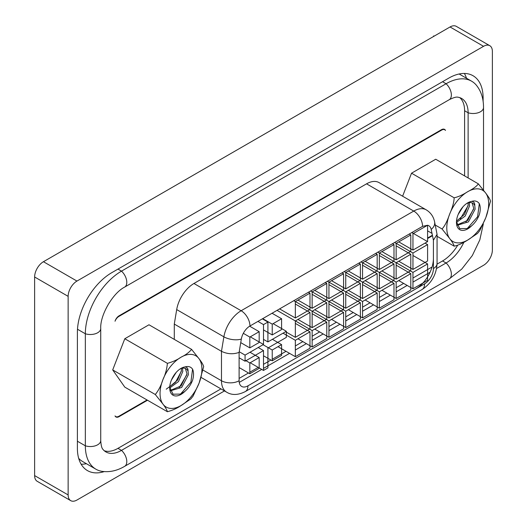 <?xml version="1.0" encoding="UTF-8"?>
<svg xmlns="http://www.w3.org/2000/svg" width="527" height="527" viewBox="0 0 527 527"><rect width="100%" height="100%" fill="white"/><g stroke="black" fill="none" stroke-linecap="round" stroke-linejoin="round"><path stroke-width="0.79" d="M471.639 225.813A15.942 9.203 -60 0 1 467.726 228.883A15.942 9.203 -60 0 1 456.454 222.374A15.942 9.203 -60 0 1 467.726 202.842A15.942 9.203 -60 0 1 471.639 201.393C474.919 200.385 477.475 201.13 479.313 203.626C480.584 206.577 480.584 210.273 479.313 214.713C477.475 219.337 474.913 223.04 471.639 225.813L467.528 228.534L459.755 228.632L456.468 221.709M466.803 203.422A13.452 7.767 -60 0 1 472.686 203.198A13.452 7.767 -60 0 1 474.794 205.675C474.913 202.967 473.865 201.545 471.639 201.393M457.153 225.273L468.431 221.887L475.13 209.16L474.794 205.675M472.106 202.915L473.74 208.356L467.752 220.385L457.021 224.91M435.256 225.049L442.048 228.968C444.709 226.136 447.225 221.215 449.603 214.199C452.561 207.427 454.07 201.96 454.142 197.796L411.534 173.199L402.608 196.202M457.706 245.226A31.185 18.004 -60 0 1 442.548 260.957L437.061 264.119M432.054 267.011L412.957 278.039M403.649 283.414L396.152 287.742M386.851 293.111L379.348 297.439M370.046 302.814L362.55 307.142M353.242 312.511L345.745 316.839M336.443 322.214L328.947 326.542M319.639 331.911L312.142 336.246M302.841 341.615L295.337 345.943M286.036 351.318L272.235 359.282M270.911 360.046L263.5 364.328M258.21 367.378L249.831 372.22M248.507 372.984L239.113 378.406M220.958 388.886L117.969 448.345A31.185 18.004 -60 0 1 104.241 450.737M459.801 97.653A31.185 18.004 -60 0 1 464.597 110.736L464.597 175.899M239.113 352.385L239.113 380.744A12.47 7.2 120 0 0 247.934 385.836A12.47 7.2 60 0 1 245.351 391.548L422.015 289.554A12.47 7.2 -120 0 0 424.597 283.842A12.47 7.2 120 0 0 433.418 268.566L433.418 240.207L431.198 229.436C430.691 227.124 429.485 225.727 427.581 225.246L427.595 241.629L412.957 250.081L412.957 233.685L427.595 225.246L422.568 226.353L249.956 326.009A12.47 7.2 120 0 0 241.333 339.059L239.113 352.385C233.23 354.487 227.354 354.131 221.472 351.311L174.285 324.072L174.285 339.388M174.285 324.072L176.697 309.586A24.947 14.4 -60 0 1 193.949 283.486L241.135 310.732A12.47 7.2 60 0 1 249.956 326.009M422.568 226.353A12.47 7.2 -120 0 0 413.754 211.077L366.561 183.831L193.949 283.486M366.561 183.831A24.947 14.4 -60 0 1 379.038 182.592L426.224 209.838A24.947 14.4 -60 0 0 413.754 211.077L241.135 310.732A24.947 14.4 -60 0 0 223.883 336.825L176.697 309.586M432.397 235.246L427.595 238.013M147.066 399.973L118.852 416.264A6.238 3.603 120 0 1 115.736 416.574L115.242 416.29M115.736 416.574A6.238 3.603 120 0 1 115.024 415.908A6.238 3.603 -60 0 0 115.953 416.956A6.238 3.603 -60 0 0 119.076 416.646L147.507 400.23M427.595 238.527L432.489 235.701M118.456 316.226L118.852 316.457L441.666 130.083L441.224 129.833M118.852 316.457A6.238 3.603 120 0 0 115.024 321.233A6.238 3.603 -60 0 1 119.076 315.818L441.442 129.701A6.238 3.603 -60 0 1 444.564 129.392A6.238 3.603 -60 0 1 445.493 130.439A6.238 3.603 120 0 0 444.781 129.774A6.238 3.603 120 0 0 441.666 130.083M112.699 369.914L124.794 387.121L167.402 411.719C166.848 409.749 165.32 407.16 162.836 403.945L155.307 394.512C158.653 390.29 161.176 385.362 162.869 379.743C165.346 374.592 166.861 369.124 167.402 363.34L124.794 338.742L112.699 369.914L155.307 394.512M167.402 363.34C172.704 361.891 177.243 359.849 181.024 357.207C185.596 355.02 189.121 352.405 191.591 349.375L148.983 324.777L124.794 338.742M454.142 197.796C458.187 196.933 462.726 194.885 467.759 191.663C473.411 188.706 476.928 186.097 478.325 183.831L435.724 159.233L411.534 173.199M464.597 110.736L468.121 112.771A31.185 18.004 120 0 0 461.665 98.496A31.185 18.004 120 0 0 458.115 97.218C457.989 97.482 457.067 95.809 449.215 99.708A10.395 6.001 -120 0 0 446.073 83.747A51.139 29.525 -60 0 1 471.645 81.211A51.139 29.525 -60 0 1 476.368 85.209C481.177 91.23 483.562 98.668 483.516 107.508A10.395 6.001 180 0 1 468.121 112.771L468.121 177.942M78.688 458.385A51.139 29.525 120 0 0 82.699 461.573L95.927 469.214A51.139 29.525 -60 0 1 85.334 445.802L85.334 333.769A51.139 29.525 -60 0 1 121.5 271.135L446.073 83.747L442.548 81.711L111.796 272.663A48.649 28.089 -60 0 0 77.397 332.241L77.397 448.345A48.649 28.089 -60 0 0 87.475 470.618A48.649 28.089 -60 0 0 104.188 471.612M77.397 441.218L85.334 445.802A10.395 6.001 -0 0 0 100.729 440.539C101.283 449.287 103.193 449.254 103.028 449.491A31.185 18.004 120 0 0 105.907 451.929A31.185 18.004 120 0 0 121.5 450.381A10.395 6.001 60 0 1 124.635 466.342C117.001 470.809 109.372 472.462 101.751 471.303A51.139 29.525 -60 0 1 95.927 469.214M43.445 261.715L76.955 281.069L483.555 46.317L450.045 26.969L43.445 261.715A12.47 7.2 120 0 0 34.624 276.991L34.624 475.591A12.47 7.2 120 0 0 37.206 481.303L70.723 500.65A12.47 7.2 120 0 0 76.955 500.031L483.555 265.285A12.47 7.2 120 0 0 492.376 250.009L492.376 51.409A12.47 7.2 120 0 0 489.794 45.697A12.47 7.2 120 0 0 483.555 46.317M76.955 281.069A12.47 7.2 120 0 0 68.141 296.345L34.624 276.991M34.624 475.591L68.141 494.939L68.141 296.345M68.141 494.939A12.47 7.2 120 0 0 70.723 500.65M483.114 101.441L483.114 98.002A48.649 28.089 -60 0 0 473.042 75.736A48.649 28.089 -60 0 0 448.721 78.141L442.548 81.711M489.794 45.697L456.277 26.35A12.47 7.2 120 0 0 450.045 26.969M466.507 78.246A48.649 28.089 120 0 0 464.359 73.457M81.158 464.234A48.649 28.089 120 0 0 86.382 463.701M117.969 448.345L121.5 450.381L224.489 390.922M239.238 382.404L261.735 369.42M263.5 368.399L289.567 353.353M295.337 350.014L306.365 343.65M312.142 340.317L323.17 333.953M328.947 330.613L339.968 324.25M345.745 320.917L356.772 314.547M362.55 311.213L373.571 304.85M379.348 301.516L390.375 295.146M396.152 291.813L407.18 285.45M412.957 282.116L430.085 272.222M436.58 268.474L446.073 262.993A31.185 18.004 120 0 0 463.885 242.249M427.595 263.935L427.595 280.331L412.957 288.783L412.957 272.387L427.595 263.935L412.957 255.483M410.796 273.632L410.796 290.028L396.152 298.486L396.152 282.083L410.796 273.632L396.152 265.18M393.992 283.335L393.992 299.731L379.348 308.183L379.348 291.787L393.992 283.335L379.348 274.883M377.187 293.032L377.187 309.435L362.55 317.886L362.55 301.49L377.187 293.032L362.55 284.58M360.389 302.735L360.389 319.131L345.745 327.583L345.745 311.187L360.389 302.735L345.745 294.283M343.584 312.439L343.584 328.835L328.947 337.287L328.947 320.89L343.584 312.439L328.947 303.98M326.786 322.135L326.786 338.532L312.142 346.983L312.142 330.587L326.786 322.135L312.142 313.684M309.981 331.839L309.981 348.235L295.337 356.687L295.337 340.29L309.981 331.839L295.337 323.387M427.595 244.581L427.595 260.977L412.957 269.435L412.957 253.032L427.595 244.581L425.039 243.105M410.796 254.284L410.796 270.68L396.152 279.132L396.152 262.736L410.796 254.284L396.152 245.832M393.992 263.981L393.992 280.384L379.348 288.836L379.348 272.439L393.992 263.981L379.348 255.529M377.187 273.684L377.187 290.081L362.55 298.532L362.55 282.136L377.187 273.684L362.55 265.233M360.389 283.388L360.389 299.784L345.745 308.236L345.745 291.839L360.389 283.388L345.745 274.929M343.584 293.084L343.584 309.481L328.947 317.933L328.947 301.536L343.584 293.084L328.947 284.633M326.786 302.788L326.786 319.184L312.142 327.636L312.142 311.24L326.786 302.788L312.142 294.336M309.981 312.485L309.981 328.881L295.337 337.339L295.337 320.936L309.981 312.485L295.337 304.033M410.796 234.93L410.796 251.326L396.152 259.785L396.152 243.388L410.796 234.93L409.248 234.041M393.992 244.633L393.992 261.03L379.348 269.481L379.348 253.085L393.992 244.633L392.45 243.744M377.187 254.337L377.187 270.733L362.55 279.185L362.55 262.789L377.187 254.337L375.646 253.441M360.389 264.034L360.389 280.43L345.745 288.882L345.745 272.485L360.389 264.034L358.841 263.144M343.584 273.737L343.584 290.133L328.947 298.585L328.947 282.189L343.584 273.737L342.043 272.841M326.786 283.434L326.786 299.83L312.142 308.288L312.142 291.886L326.786 283.434L325.238 282.544M309.981 293.137L309.981 309.533L295.337 317.985L295.337 301.589L309.981 293.137L308.44 292.248M267.907 348.031L267.907 367.892L263.5 370.435L263.5 350.574L245.068 361.219L245.068 355.106L263.5 344.467L263.5 324.606L267.907 322.056L267.907 341.918L286.345 331.279L286.345 337.385L267.907 348.031M281.583 344.618L281.583 355.415L272.235 360.811L272.235 350.014L281.583 344.618L272.406 339.322M259.179 368.347L249.831 373.748L249.831 362.951L259.179 357.55L259.179 368.347M272.235 324.145L281.583 318.749L281.583 329.546L272.235 334.941L272.235 324.145L262.703 318.651M249.831 347.879L249.831 337.082L259.179 331.681L259.179 342.478L249.831 347.879L240.734 342.629M411.851 232.539L427.595 241.629M398.755 241.886L412.957 250.081M433.418 240.207L437.067 234.357L434.597 221.827A12.47 8.544 168.4 0 1 431.198 229.436M398.755 280.581L412.957 288.783M396.199 262.709L412.957 272.387M381.95 290.285L396.152 298.486M379.394 272.413L396.152 282.083M365.152 299.988L379.348 308.183M362.589 282.11L379.348 291.787M348.347 309.685L362.55 317.886M345.791 291.813L362.55 301.49M331.549 319.388L345.745 327.583M328.986 301.51L345.745 311.187M314.744 329.085L328.947 337.287M312.188 311.213L328.947 320.89M297.939 338.789L312.142 346.983M295.383 320.917L312.142 330.587M278.006 346.68L295.337 356.687M283.039 333.189L295.337 340.29M398.755 261.234L412.957 269.435M396.199 243.362L412.957 253.032M381.95 270.937L396.152 279.132M379.394 253.059L396.152 262.736M365.152 280.634L379.348 288.836M362.589 262.762L379.348 272.439M348.347 290.337L362.55 298.532M345.791 272.459L362.55 282.136M331.549 300.034L345.745 308.236M328.986 282.162L345.745 291.839M314.744 309.738L328.947 317.933M312.188 291.866L328.947 301.536M297.939 319.434L312.142 327.636M295.383 301.563L312.142 311.24M285.594 331.707L295.337 337.339M277.037 310.37L295.337 320.936M381.95 251.583L396.152 259.785M394.611 242.492L396.152 243.388M365.152 261.287L379.348 269.481M377.806 252.196L379.348 253.085M348.347 270.983L362.55 279.185M361.002 261.893L362.55 262.789M331.549 280.687L345.745 288.882M344.203 271.596L345.745 272.485M314.744 290.384L328.947 298.585M327.399 281.299L328.947 282.189M297.939 300.087L312.142 308.288M310.601 290.996L312.142 291.886M279.593 308.894L295.337 317.985M293.796 300.7L295.337 301.589M250.18 362.747L263.5 370.435M258.21 347.524L263.5 350.574M239.113 357.78L245.068 361.219M239.218 351.733L245.068 355.106M250.272 336.825L263.5 344.467M257.94 321.398L263.5 324.606M262.354 318.848L267.907 322.056M263.5 339.375L267.907 341.918M273.111 323.637L286.345 331.279M263.5 355.771L272.235 360.811M263.059 344.717L272.235 350.014M239.113 367.556L249.831 373.748M245.068 360.198L249.831 362.951M250.002 352.253L259.179 357.55M272.057 313.249L281.583 318.749M263.5 329.902L272.235 334.941M243.316 333.321L249.831 337.082M249.66 326.187L259.179 331.681M191.591 349.375L199.14 358.874C201.63 362.062 203.145 364.638 203.685 366.581L199.107 383.07L193.06 396.139L190.787 398.965L180.952 405.612C177.177 408.254 172.658 410.289 167.402 411.719M192.579 369.177C193.85 372.141 193.85 375.837 192.579 380.263C190.833 384.736 188.277 388.439 184.905 391.357A15.942 9.203 -60 0 1 180.992 394.427A15.942 9.203 -60 0 1 169.714 387.918A15.942 9.203 -60 0 1 180.992 368.393L180.992 368.393A15.942 9.203 -60 0 1 184.905 366.944C188.264 365.962 190.827 366.706 192.579 369.177L190.866 382.266L180.372 394.262M184.905 391.357L180.787 394.077L173.014 394.183L169.727 387.253M180.069 368.966A13.452 7.767 -60 0 1 185.952 368.742A13.452 7.767 -60 0 1 188.06 371.219C188.179 368.518 187.125 367.088 184.905 366.944M170.419 390.817L181.696 387.431L188.396 374.704L188.06 371.219M185.366 368.459L186.999 373.9L181.011 385.929L170.287 390.461M166.236 389.189L175.524 382.259L181.328 371.318M179.22 387.562L186.92 374.585M169.773 387.918L178.495 381.555L182.797 371.469L182.52 368.189M171.427 380.039L176.235 372.345M181.36 368.459L181.4 370.665L177.645 380.02L169.766 386.647M478.325 183.831L485.881 193.323C488.845 197.302 490.36 199.871 490.42 201.037M490.433 201.439L485.848 217.526L479.794 230.582L477.515 233.428L467.693 240.062C462.587 243.329 458.068 245.365 454.142 246.168C454.03 244.943 452.509 242.354 449.571 238.402L442.048 228.968M427.595 230.846L432.015 233.395M437.067 236.313L454.142 246.168M460.334 218.797L468.062 205.807M465.96 222.012L473.661 209.008M467.074 228.731L477.587 216.742L479.313 203.626M456.507 222.368L465.236 216.011L469.531 205.925L469.261 202.638M458.161 214.496L462.976 206.801M468.095 202.908L468.134 205.122L464.386 214.476L456.501 221.103M433.497 36.277L433.728 35.882L434.169 36.132M485.881 193.323A29.617 17.101 120 0 0 467.759 191.663A29.617 17.101 120 0 0 449.603 214.199A29.617 17.101 120 0 0 446.784 227.954A29.617 17.101 120 0 0 449.571 238.402A29.617 17.101 120 0 0 467.693 240.062A29.617 17.101 120 0 0 485.848 217.526A29.617 17.101 120 0 0 488.667 203.771A29.617 17.101 120 0 0 485.881 193.323M482.396 97.587L483.114 98.002M117.969 269.099L121.5 271.135A10.395 6.001 60 0 1 124.635 287.096C112.732 293.124 99.998 315.179 100.729 328.512A10.395 6.001 180 0 1 85.334 333.769L77.495 329.243M124.635 466.342L449.215 278.954A10.395 6.001 -120 0 0 446.073 262.993L442.548 260.957M119.076 416.646L118.628 416.389M433.418 258.382A24.947 14.4 -60 0 1 415.843 288.895M433.418 268.566A12.47 7.2 -0 0 0 437.067 263.474L437.067 234.357M247.934 385.836L424.597 283.842M241.333 339.059A12.47 5.547 -170.6 0 1 223.883 336.825L221.472 351.311L221.472 380.744A12.47 7.2 0 0 0 239.113 380.744M203.389 370.303L221.472 380.744A24.947 14.4 -60 0 0 226.636 392.167C231.906 395.421 238.145 395.217 245.351 391.548M162.869 379.743A29.617 17.101 120 0 0 160.05 393.498A29.617 17.101 120 0 0 162.836 403.945A29.617 17.101 120 0 0 180.952 405.612A29.617 17.101 120 0 0 199.107 383.07A29.617 17.101 120 0 0 201.933 369.315A29.617 17.101 120 0 0 199.14 358.874A29.617 17.101 120 0 0 181.024 357.207A29.617 17.101 120 0 0 162.869 379.743M471.645 81.211L459.142 73.997M124.635 287.096L449.215 99.708M100.729 440.539L100.729 328.512M449.215 278.954L461.757 269.086L472.33 255.542L479.82 239.89L483.331 223.889M483.516 107.508L483.516 189.977M444.781 129.774L443.629 129.108M422.015 289.554C431.402 283.381 436.422 274.692 437.067 263.474M434.597 221.827C433.49 216.571 430.697 212.579 426.224 209.838M226.636 392.167L201.248 377.51M490.433 201.848L490.439 200.873"/></g></svg>
